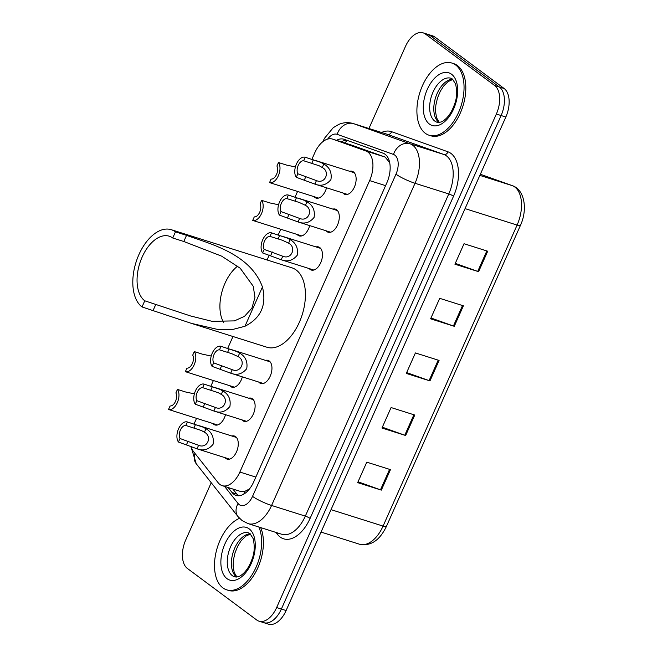 <?xml version="1.0" encoding="UTF-8"?>
<svg xmlns="http://www.w3.org/2000/svg" width="657" height="657" viewBox="0 0 657 657"><rect width="100%" height="100%" fill="white"/><g stroke="black" fill="none" stroke-linecap="round" stroke-linejoin="round"><path stroke-width="0.99" d="M242.351 376.872A12.113 6.931 107.5 0 1 231.855 387.154A12.113 6.931 107.5 0 1 230.64 386.53A12.113 6.931 107.5 0 1 229.786 385.708M309.702 225.606A12.113 6.931 107.5 0 1 299.198 235.896A12.113 6.931 107.5 0 1 297.991 235.263A12.113 6.931 107.5 0 1 297.128 234.442M326.537 187.787A12.113 6.931 107.5 0 1 316.042 198.077A12.113 6.931 107.5 0 1 314.826 197.453A12.113 6.931 107.5 0 1 313.964 196.632M225.515 414.682A12.113 6.931 107.5 0 1 215.02 424.972A12.113 6.931 107.5 0 1 213.804 424.348A12.113 6.931 107.5 0 1 212.95 423.527M332.877 209.115A12.113 6.931 107.5 0 1 335.407 209.123A12.113 6.931 107.5 0 1 336.622 209.747A12.113 6.931 107.5 0 1 337.977 223.873A12.113 6.931 107.5 0 1 328.114 232.217A12.113 6.931 107.5 0 1 326.899 231.593A12.113 6.931 107.5 0 1 326.036 230.771M349.721 171.305A12.113 6.931 107.5 0 1 352.242 171.305A12.113 6.931 107.5 0 1 353.458 171.929A12.113 6.931 107.5 0 1 354.813 186.054A12.113 6.931 107.5 0 1 344.95 194.398A12.113 6.931 107.5 0 1 343.734 193.774A12.113 6.931 107.5 0 1 342.88 192.953M265.535 360.381A12.113 6.931 107.5 0 1 268.064 360.389A12.113 6.931 107.5 0 1 269.271 361.013A12.113 6.931 107.5 0 1 270.635 375.139A12.113 6.931 107.5 0 1 260.763 383.483A12.113 6.931 107.5 0 1 259.548 382.859A12.113 6.931 107.5 0 1 258.694 382.029M316.042 246.933A12.113 6.931 107.5 0 1 318.571 246.942A12.113 6.931 107.5 0 1 319.787 247.566A12.113 6.931 107.5 0 1 321.142 261.691A12.113 6.931 107.5 0 1 311.27 270.035A12.113 6.931 107.5 0 1 310.063 269.403A12.113 6.931 107.5 0 1 309.201 268.582M248.699 398.199A12.113 6.931 107.5 0 1 251.22 398.199A12.113 6.931 107.5 0 1 252.436 398.824A12.113 6.931 107.5 0 1 253.791 412.957A12.113 6.931 107.5 0 1 243.928 421.293A12.113 6.931 107.5 0 1 242.712 420.669A12.113 6.931 107.5 0 1 241.858 419.848M231.864 436.01A12.113 6.931 107.5 0 1 234.385 436.018A12.113 6.931 107.5 0 1 235.6 436.642A12.113 6.931 107.5 0 1 236.955 450.768A12.113 6.931 107.5 0 1 227.092 459.112A12.113 6.931 107.5 0 1 225.877 458.487A12.113 6.931 107.5 0 1 225.023 457.666M191.088 446.382A22.708 12.992 -72.5 0 0 193.61 451.688L218.181 482.772A22.708 12.992 -72.5 0 0 219.923 484.48A22.708 12.992 -72.5 0 0 222.197 485.654A22.708 12.992 -72.5 0 0 239.862 472.046L369.62 180.601A22.708 12.992 -72.5 0 0 365.9 150.995L332.754 139.169A22.708 12.992 -72.5 0 0 332.491 139.079A22.708 12.992 -72.5 0 0 314.826 152.687L311.87 159.339M222.197 485.654L240.963 491.584L244.774 491.379L248.461 489.481A7.572 4.328 -72.5 0 0 249.134 489.375M249.898 488.406A22.708 12.992 107.5 0 1 248.461 489.481M389.708 162.69L385.133 157.072L351.733 145.156L332.491 139.079M297.572 191.45L295.026 197.157M280.736 229.26L278.19 234.976M269.263 255.039L267.062 259.967M232.98 336.515L227.683 348.424M213.385 380.526L210.848 386.234M196.55 418.345L194.012 424.052M228.094 487.51L232.052 492.528A22.708 12.992 -72.5 0 0 233.793 494.236A22.708 12.992 -72.5 0 0 236.068 495.403A22.708 12.992 -72.5 0 0 253.733 481.803L386.842 182.827A22.708 12.992 -72.5 0 0 383.121 153.221L344.169 139.325A22.708 12.992 -72.5 0 0 343.915 139.243A22.708 12.992 -72.5 0 0 336.499 140.343M238.565 495.756A22.708 12.992 107.5 0 1 238.532 495.731A22.708 12.992 107.5 0 1 236.791 494.023L232.824 489.013M368.93 128.493L405.451 46.458A22.708 12.992 107.5 0 1 423.116 32.85A22.708 12.992 107.5 0 1 425.391 34.024L494.655 85.509A22.708 12.992 107.5 0 1 496.363 114.031L276.638 607.553A22.708 12.992 107.5 0 1 258.973 621.161A22.708 12.992 107.5 0 1 256.698 619.986L187.434 568.494A22.708 12.992 107.5 0 1 185.726 539.972L211.226 482.714M423.116 32.85L432.585 35.839A22.708 12.992 107.5 0 1 434.868 37.014L504.133 88.506A22.708 12.992 107.5 0 1 505.833 117.028L286.107 610.542L281.368 609.047A22.708 12.992 107.5 0 1 263.703 622.655A22.708 12.992 107.5 0 0 281.368 609.047L501.102 115.533L281.368 609.047L276.638 607.553M504.133 88.506L499.394 87.011A22.708 12.992 107.5 0 1 501.102 115.533A22.708 12.992 107.5 0 0 499.394 87.011L430.13 35.519L499.394 87.011L494.655 85.509M427.855 34.345A22.708 12.992 107.5 0 1 430.13 35.519A22.708 12.992 107.5 0 0 427.855 34.345M341.238 141.846A22.708 12.992 107.5 0 1 347.307 140.442M487.708 251.212L464.031 243.731L454.915 264.204L478.592 271.686L487.708 251.212M455.285 263.375L477.721 271.398A6.053 0.961 24 0 0 478.592 271.686M463.39 305.817L439.714 298.335L430.598 318.817L454.274 326.299L463.39 305.817M430.967 317.98L453.412 326.003A6.053 0.961 24 0 0 454.274 326.299M390.455 469.64L366.778 462.158L357.663 482.64L381.339 490.122L390.455 469.64M358.032 481.803L380.469 489.826A6.053 0.961 24 0 0 381.339 490.122M414.764 415.035L391.087 407.554L381.972 428.027L405.648 435.509L414.764 415.035M382.341 427.198L404.786 435.221A6.053 0.961 24 0 0 405.648 435.509M439.081 360.422L415.405 352.94L406.289 373.422L429.965 380.904L439.081 360.422M406.658 372.593L429.095 380.608A6.053 0.961 24 0 0 429.965 380.904M286.107 610.542A22.708 12.992 107.5 0 1 268.442 624.15L258.973 621.161M258.866 527.029A37.843 21.648 107.5 0 1 254.629 570.243A37.843 21.648 107.5 0 1 226.665 589.83A37.843 21.648 107.5 0 1 222.871 587.875A37.843 21.648 107.5 0 1 216.178 551.716A37.843 21.648 107.5 0 1 239.542 518.34M260.648 527.587A37.843 21.648 107.5 0 1 256.402 570.802A37.843 21.648 107.5 0 1 228.439 590.397L226.665 589.83M223.52 322.234A34.813 19.924 107.5 0 1 237.653 266.118M142.027 306.942L144.762 300.799A34.813 19.924 107.5 0 1 140.861 260.18A34.813 19.924 107.5 0 1 169.235 236.2A34.813 19.924 107.5 0 1 172.725 237.998L175.46 231.855A41.629 23.816 107.5 0 0 171.288 229.704L292.028 267.859A41.629 23.816 107.5 0 1 296.2 270.011A41.629 23.816 107.5 0 1 300.865 318.571A41.629 23.816 107.5 0 1 266.947 347.241L191.31 323.343L142.027 306.942A41.629 23.816 107.5 0 1 137.362 258.382A41.629 23.816 107.5 0 1 171.288 229.704M144.762 300.799L190.538 315.96L212.047 321.314L234.418 320.895L244.503 316.337L251.902 308.174L254.957 297.465L253.282 286.329L240.199 268.228L221.688 256.173L183.804 241.497L172.725 237.998M183.804 241.497L186.539 235.354C210.675 244.051 250.358 253.848 262.447 286.978C266.832 304.963 261.001 318.062 244.946 326.274L231.814 329.691L218.017 329.527L191.31 323.343M186.539 235.354L175.46 231.855M455.671 65.01A37.843 21.648 107.5 0 1 459.908 109.152A37.843 21.648 107.5 0 1 429.07 135.219A37.843 21.648 107.5 0 1 425.276 133.264A37.843 21.648 107.5 0 1 421.038 89.122A37.843 21.648 107.5 0 1 451.876 63.056A37.843 21.648 107.5 0 1 455.671 65.01M451.876 63.056L453.65 63.614A37.843 21.648 107.5 0 1 457.444 65.569A37.843 21.648 107.5 0 1 461.682 109.711A37.843 21.648 107.5 0 1 430.844 135.785L429.07 135.219M204.409 432.224L201.37 430.499L185.8 425.473A7.572 4.328 -72.5 0 0 180.371 430.105A7.572 4.328 -72.5 0 0 180.002 438.498L178.433 442.013L197.026 448.813C203.3 451.219 208.647 449.708 213.065 444.296C214.174 437.291 211.809 432.101 205.978 428.717L204.409 432.224C212.761 436.503 207.152 449.109 198.586 445.306L197.026 448.813L229.613 459.12M180.002 438.498L198.586 445.306M178.433 442.013A11.35 6.496 -72.5 0 1 178.564 428.766A11.35 6.496 -72.5 0 1 187.36 421.95L202.89 427.083L205.978 428.717M187.36 421.95L185.8 425.473M221.245 394.405L218.206 392.681L202.635 387.655A7.572 4.328 -72.5 0 0 197.207 392.295A7.572 4.328 -72.5 0 0 196.837 400.68L195.269 404.203L213.862 411.003C220.136 413.401 225.482 411.89 229.901 406.478C231.009 399.481 228.644 394.282 222.813 390.899L221.245 394.405C229.605 398.692 223.988 411.298 215.422 407.488L213.862 411.003L246.457 421.301M196.837 400.68L215.422 407.488M195.269 404.203A11.35 6.496 -72.5 0 1 195.408 390.948A11.35 6.496 -72.5 0 1 204.204 384.14L219.725 389.273L222.813 390.899M204.204 384.14L202.635 387.655M238.089 356.595L231.847 353.704L219.471 349.844A7.572 4.328 -72.5 0 0 214.042 354.476A7.572 4.328 -72.5 0 0 213.673 362.861L212.104 366.384L230.697 373.184C236.972 375.582 242.318 374.079 246.736 368.659C247.845 361.662 245.48 356.472 239.649 353.08L238.089 356.595C246.441 360.874 240.823 373.48 232.258 369.677L230.697 373.184L263.293 383.483M213.673 362.861L232.258 369.677M212.104 366.384A11.35 6.496 -72.5 0 1 212.244 353.137A11.35 6.496 -72.5 0 1 221.039 346.321L236.569 351.454L239.649 353.08M221.039 346.321L219.471 349.844M288.595 243.147L282.362 240.257L269.978 236.397A7.572 4.328 -72.5 0 0 264.557 241.029A7.572 4.328 -72.5 0 0 264.18 249.414L262.611 252.937L281.204 259.737C287.479 262.135 292.833 260.632 297.251 255.212C298.36 248.215 295.995 243.024 290.156 239.633L288.595 243.147C296.948 247.426 291.338 260.032 282.773 256.23L281.204 259.737L313.8 270.035M264.18 249.414L282.773 256.23M262.611 252.937A11.35 6.496 -72.5 0 1 262.751 239.69A11.35 6.496 -72.5 0 1 271.546 232.874L287.076 238.006L290.156 239.633M271.546 232.874L269.978 236.397M305.431 205.329L299.198 202.438L286.813 198.578A7.572 4.328 -72.5 0 0 281.393 203.21A7.572 4.328 -72.5 0 0 281.015 211.603L279.455 215.118L298.048 221.918C304.322 224.324 309.669 222.813 314.087 217.401C315.196 210.396 312.831 205.206 306.991 201.822L305.431 205.329C313.783 209.608 308.174 222.214 299.608 218.411L298.097 221.943L330.635 232.225M281.015 211.603L299.608 218.411M279.455 215.118A11.35 6.496 -72.5 0 1 279.586 201.871A11.35 6.496 -72.5 0 1 288.382 195.055L303.912 200.188L306.991 201.822M288.382 195.055L286.813 198.578M322.267 167.51L319.228 165.786L303.657 160.76A7.572 4.328 -72.5 0 0 298.229 165.4A7.572 4.328 -72.5 0 0 297.851 173.785L296.291 177.308L314.884 184.108C321.158 186.506 326.504 184.995 330.923 179.583C332.031 172.586 329.666 167.387 323.835 164.004L322.267 167.51C330.619 171.789 325.01 184.403 316.444 180.593L314.884 184.108L347.471 194.406M297.851 173.785L316.444 180.593M296.291 177.308A11.35 6.496 -72.5 0 1 296.422 164.053A11.35 6.496 -72.5 0 1 305.218 157.245L320.747 162.378L323.835 164.004M305.218 157.245L303.657 160.76M194.382 393.847L185.578 391.983L177.456 389.42A11.35 6.496 -72.5 0 1 177.316 402.667A11.35 6.496 -72.5 0 1 168.52 409.483L178.449 412.621M168.52 409.483L170.089 405.969A7.572 4.328 -72.5 0 0 175.518 401.328A7.572 4.328 -72.5 0 0 175.887 392.943L177.456 389.42M211.217 356.028L202.413 354.172L194.291 351.602A11.35 6.496 -72.5 0 1 194.152 364.857A11.35 6.496 -72.5 0 1 185.356 371.673L195.285 374.802M185.356 371.673L186.925 368.15A7.572 4.328 -72.5 0 0 192.353 363.518A7.572 4.328 -72.5 0 0 192.723 355.125L194.291 351.602M278.568 204.762L269.756 202.906L261.642 200.344A11.35 6.496 -72.5 0 1 261.502 213.591A11.35 6.496 -72.5 0 1 252.707 220.407L262.628 223.544M252.707 220.407L254.275 216.884A7.572 4.328 -72.5 0 0 259.696 212.252A7.572 4.328 -72.5 0 0 260.073 203.859L261.642 200.344M295.404 166.952L286.592 165.088L278.478 162.525A11.35 6.496 -72.5 0 1 278.338 175.772A11.35 6.496 -72.5 0 1 269.542 182.589L279.471 185.726M269.542 182.589L271.111 179.074A7.572 4.328 -72.5 0 0 276.531 174.434A7.572 4.328 -72.5 0 0 276.909 166.049L278.478 162.525M244.774 491.379A22.708 17.361 141.7 0 0 243.854 494.089M347.192 140.434A22.708 18.618 109.6 0 0 344.941 143.012M255.828 477.089L239.862 472.046M351.988 145.246L332.754 139.169M385.133 157.072L365.9 150.995M385.585 185.644L369.62 180.601M224.554 486.394L238.08 503.508A15.136 8.664 -72.5 0 0 239.238 504.65A15.136 8.664 -72.5 0 0 252.534 496.355L395.982 174.171A15.136 8.664 -72.5 0 0 394.841 155.159A15.136 8.664 -72.5 0 0 393.494 154.436L337.148 134.332A15.136 8.664 -72.5 0 0 327.638 139.103M337.148 134.332A15.136 12.409 109.6 0 1 353.721 123.697L410.067 143.801A30.271 17.32 107.5 0 1 412.76 145.246A30.271 17.32 107.5 0 1 415.035 183.278L271.587 505.463A30.271 17.32 107.5 0 1 248.034 523.604L281.771 534.264A30.271 17.32 -72.5 0 0 305.324 516.123L448.772 193.938A30.271 17.32 -72.5 0 0 446.497 155.906A30.271 17.32 -72.5 0 0 443.803 154.461L387.458 134.357A30.271 17.32 -72.5 0 0 387.113 134.242L353.376 123.582A30.271 17.32 107.5 0 1 353.721 123.697L387.458 134.357A3.786 3.104 -70.4 0 0 391.597 131.696L447.951 151.8A34.057 19.488 107.5 0 1 453.535 196.213L310.088 518.398A3.786 0.6 24 0 0 305.324 516.123L271.587 505.463A15.136 2.414 -156 0 1 252.534 496.355M447.951 151.8A3.786 3.104 -70.4 0 1 443.803 154.461L410.067 143.801A15.136 12.409 109.6 0 0 393.494 154.436M310.088 518.398A34.057 19.488 107.5 0 1 280.178 537.048A34.057 19.488 107.5 0 1 277.566 534.486L275.932 532.416M381.561 132.484A34.057 19.488 107.5 0 1 391.597 131.696M496.363 114.031L505.833 117.028M425.391 34.024L434.868 37.014M395.982 174.171A15.136 2.414 -156 0 0 415.035 183.278L448.772 193.938A3.786 0.6 24 0 1 453.535 196.213M278.051 533.09A3.786 2.891 -38.3 0 1 277.566 534.486M323.244 141.386A15.136 2.414 -156 0 1 323.211 140.927L322.874 141.674M195.014 453.47A15.136 11.571 141.7 0 0 196.271 463.793L238.039 516.64A15.136 11.571 141.7 0 1 238.08 503.508M236.791 494.023L232.052 492.528M512.312 185.652C524.713 189.635 527.801 209.616 520.41 225.466A7.572 1.207 -156 0 1 517.1 225.072A30.271 17.32 -72.5 0 0 512.14 185.594L480.357 174.253L512.312 185.652A7.572 6.209 109.6 0 0 512.14 185.594L479.848 175.386M331.029 509.651L383.072 526.093A7.572 1.207 24 0 0 386.382 526.495C379.623 540.497 370.671 546.41 359.527 544.234A30.271 17.32 -72.5 0 0 383.072 526.093L517.1 225.072L465.049 208.622M438.203 360.151L429.095 380.608M413.894 414.756L404.786 435.221M389.585 469.369L380.469 489.826M462.52 305.538L453.412 326.003M486.829 250.933L477.721 271.398M234.664 576.862A23.069 13.197 107.5 0 1 232.356 575.672A23.069 13.197 107.5 0 1 229.769 548.767A23.069 13.197 107.5 0 1 248.568 532.876L249.997 533.615L253.175 538.6C254.793 545.91 254.514 552.48 252.337 558.302C249.693 565.981 246.17 571.475 241.768 574.793C239.706 576.55 237.341 577.24 234.664 576.862M249.151 528.844A27.61 15.801 107.5 0 1 251.229 563.534A27.61 15.801 107.5 0 1 226.977 578.645A27.61 15.801 107.5 0 1 224.908 543.963A27.61 15.801 107.5 0 1 249.151 528.844M236.602 577.06A23.069 13.197 107.5 0 1 236.495 576.986A23.069 13.197 107.5 0 1 233.21 552.102A23.069 13.197 107.5 0 1 250.268 533.829M244.946 326.274L262.447 286.978M153.114 310.441L155.849 304.298M437.069 122.259A23.069 13.197 107.5 0 1 434.762 121.069A23.069 13.197 107.5 0 1 432.175 94.156A23.069 13.197 107.5 0 1 450.973 78.265L452.402 79.004L455.58 83.989C457.198 91.298 456.919 97.868 454.743 103.691C452.098 111.37 448.575 116.872 444.173 120.182C442.112 121.939 439.747 122.629 437.069 122.259M451.556 74.233A27.61 15.801 107.5 0 1 453.634 108.922A27.61 15.801 107.5 0 1 429.382 124.042A27.61 15.801 107.5 0 1 427.313 89.352A27.61 15.801 107.5 0 1 451.556 74.233M439.007 122.448A23.069 13.197 107.5 0 1 438.901 122.374A23.069 13.197 107.5 0 1 435.616 97.491A23.069 13.197 107.5 0 1 452.673 79.218M188.116 441.061L186.547 444.584M195.482 424.521L193.914 428.036M204.951 403.242L203.383 406.765M212.318 386.702L210.749 390.225M221.787 365.432L220.218 368.947M229.153 348.883L227.585 352.407M272.302 251.984L270.733 255.499M279.668 235.436L278.1 238.959M289.137 214.166L287.569 217.689M296.504 197.626L294.936 201.141M305.973 176.347L304.405 179.87M313.34 159.807L311.771 163.33M238.039 516.64L242.047 520.533L248.034 523.604M353.376 123.582C348.407 122.095 343.504 122.391 338.667 124.46L333.23 127.696L324.525 138.241L323.211 140.927M190.809 446.259L196.271 463.793M520.41 225.466L386.382 526.495M359.527 544.234L321.043 532.08M236.898 577.027L234.212 572.477L233.128 566.26L233.44 559.789L235.083 552.611L237.875 545.91L241.144 540.76L245.636 536.235L250.481 534.018M439.303 122.416L436.618 117.866L435.534 111.649L435.846 105.177L437.488 98L440.28 91.307L443.549 86.157L448.041 81.624L452.887 79.407M197.511 425.161L236.463 437.463M214.346 387.343L253.298 399.653M231.182 349.524L270.134 361.835M281.697 236.077L320.641 248.387M298.533 198.266L337.476 210.569M315.368 160.448L354.312 172.758M177.71 412.391L217.541 424.98M194.546 374.572L234.385 387.162M261.888 223.306L301.727 235.896M278.732 185.496L318.563 198.077"/></g></svg>
